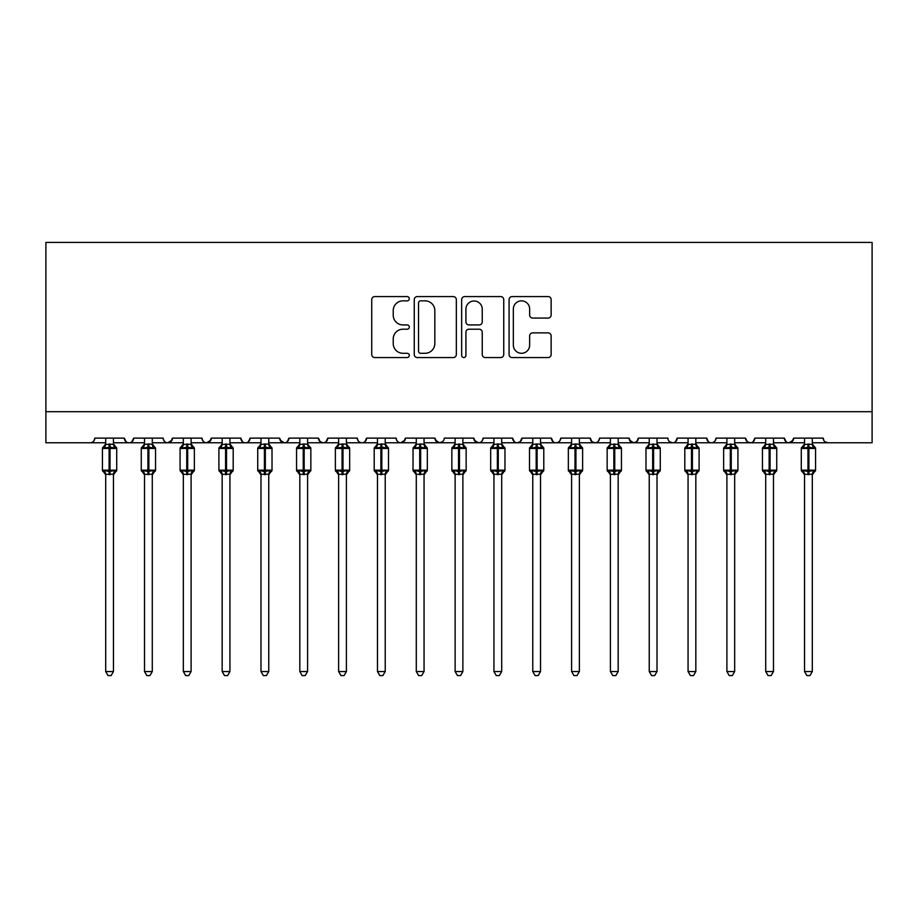 <?xml version="1.0" encoding="UTF-8"?>
<svg xmlns="http://www.w3.org/2000/svg" width="918" height="918" viewBox="0 0 918 918"><rect width="100%" height="100%" fill="white"/><g stroke="black" fill="none" stroke-linecap="round" stroke-linejoin="round"><path stroke-width="1.38" d="M409.302 298.717A2.134 2.134 0 0 0 407.167 296.583L374.774 296.583A3.052 3.052 0 0 0 371.733 299.635L371.733 354.509A3.052 3.052 0 0 0 374.774 357.561L407.167 357.561A2.134 2.134 0 0 0 409.302 355.427A2.134 2.134 0 0 0 407.167 353.292L402.979 353.292A9.754 9.754 0 0 1 393.225 343.539L393.225 338.96A9.754 9.754 0 0 1 402.979 329.206L407.167 329.206A2.134 2.134 0 0 0 409.302 327.072A2.134 2.134 0 0 0 407.167 324.938L402.979 324.938A9.754 9.754 0 0 1 393.225 315.184L393.225 310.605A9.754 9.754 0 0 1 402.979 300.852L407.167 300.852A2.134 2.134 0 0 0 409.302 298.717M548.103 318.076A3.052 3.052 0 0 0 551.144 315.035L551.144 299.635A3.052 3.052 0 0 0 548.103 296.583L512.129 296.583A3.052 3.052 0 0 0 509.077 299.635L509.077 354.509A3.052 3.052 0 0 0 512.129 357.561L548.103 357.561A3.052 3.052 0 0 0 551.144 354.509L551.144 335.919A3.052 3.052 0 0 0 548.103 332.867L532.704 332.867A3.052 3.052 0 0 0 529.652 335.919L529.652 345.134A8.159 8.159 0 0 1 521.504 353.292A8.159 8.159 0 0 1 513.346 345.134L513.346 309.01A8.159 8.159 0 0 1 521.504 300.852A8.159 8.159 0 0 1 529.652 309.01L529.652 315.035A3.052 3.052 0 0 0 532.704 318.076L548.103 318.076M45.9 411.712L872.1 411.712L872.1 242.432L45.9 242.432L45.9 442.774L90.159 442.774C92.626 442.855 94.187 441.306 94.818 438.115L124.332 438.115L126.03 441.719M456.338 299.635A3.052 3.052 0 0 0 453.285 296.583L417.311 296.583A3.052 3.052 0 0 0 414.259 299.635L414.259 354.509A3.052 3.052 0 0 0 417.311 357.561L453.285 357.561A3.052 3.052 0 0 0 456.338 354.509L456.338 299.635M464.715 296.583L500.689 296.583A3.052 3.052 0 0 1 503.741 299.635L503.741 354.509A3.052 3.052 0 0 1 500.689 357.561L485.301 357.561A3.052 3.052 0 0 1 482.248 354.509L482.248 332.259A3.052 3.052 0 0 0 479.196 329.206L468.983 329.206A3.052 3.052 0 0 0 465.931 332.259L465.931 355.427A2.134 2.134 0 0 1 463.797 357.561A2.134 2.134 0 0 1 461.662 355.427L461.662 299.635A3.052 3.052 0 0 1 464.715 296.583M113.453 442.774L128.99 442.774C126.512 442.855 124.963 441.306 124.332 438.115A4.659 4.659 0 0 0 128.99 442.774A4.659 4.659 0 0 0 133.649 438.115L163.152 438.115A4.659 4.659 0 0 0 167.81 442.774A4.659 4.659 0 0 0 172.469 438.115L201.983 438.115A4.659 4.659 0 0 0 206.642 442.774A4.659 4.659 0 0 0 211.301 438.115L240.803 438.115A4.659 4.659 0 0 0 245.462 442.774A4.659 4.659 0 0 0 250.121 438.115L279.623 438.115A4.659 4.659 0 0 0 284.282 442.774A4.659 4.659 0 0 0 288.94 438.115L318.454 438.115A4.659 4.659 0 0 0 323.113 442.774A4.659 4.659 0 0 0 327.772 438.115L357.274 438.115A4.659 4.659 0 0 0 361.933 442.774A4.659 4.659 0 0 0 366.592 438.115L396.106 438.115A4.659 4.659 0 0 0 400.764 442.774A4.659 4.659 0 0 0 405.423 438.115L434.925 438.115A4.659 4.659 0 0 0 439.584 442.774A4.659 4.659 0 0 0 444.243 438.115L473.757 438.115A4.659 4.659 0 0 0 478.416 442.774A4.659 4.659 0 0 0 483.075 438.115L512.577 438.115A4.659 4.659 0 0 0 517.236 442.774A4.659 4.659 0 0 0 521.894 438.115L551.408 438.115A4.659 4.659 0 0 0 556.067 442.774A4.659 4.659 0 0 0 560.726 438.115L590.228 438.115A4.659 4.659 0 0 0 594.887 442.774A4.659 4.659 0 0 0 599.546 438.115L629.06 438.115A4.659 4.659 0 0 0 633.718 442.774A4.659 4.659 0 0 0 638.377 438.115L667.879 438.115A4.659 4.659 0 0 0 672.538 442.774A4.659 4.659 0 0 0 677.197 438.115L706.699 438.115A4.659 4.659 0 0 0 711.358 442.774A4.659 4.659 0 0 0 716.017 438.115L745.531 438.115A4.659 4.659 0 0 0 750.19 442.774A4.659 4.659 0 0 0 754.848 438.115L784.351 438.115A4.659 4.659 0 0 0 789.01 442.774A4.659 4.659 0 0 0 793.668 438.115L823.182 438.115L824.043 440.812M793.668 438.115L791.97 441.719M773.484 442.774L789.01 442.774C786.542 442.855 784.993 441.306 784.351 438.115L786.06 441.719M734.664 442.774L750.19 442.774C752.657 442.855 754.217 441.306 754.848 438.115L753.15 441.719M745.531 438.115L747.229 441.719M695.833 442.774L711.358 442.774C708.891 442.855 707.342 441.306 706.699 438.115L708.409 441.719M657.013 442.774L672.538 442.774C675.005 442.855 676.566 441.306 677.197 438.115L675.499 441.719M638.377 438.115L636.667 441.719M629.06 438.115L630.758 441.719M590.228 438.115L591.938 441.719M540.53 442.774L556.067 442.774C553.588 442.855 552.039 441.306 551.408 438.115L553.106 441.719M521.894 438.115L520.196 441.719M501.71 442.774L517.236 442.774C514.769 442.855 513.219 441.306 512.577 438.115L514.287 441.719M473.757 438.115L475.455 441.719M434.925 438.115L436.635 441.719M405.423 438.115L403.713 441.719M346.407 442.774L361.933 442.774C364.412 442.855 365.961 441.306 366.592 438.115L364.894 441.719M307.587 442.774L323.113 442.774C325.58 442.855 327.141 441.306 327.772 438.115L326.062 441.719M318.454 438.115L320.152 441.719M268.756 442.774L284.282 442.774C286.76 442.855 288.309 441.306 288.94 438.115L287.242 441.719M279.623 438.115L281.333 441.719M229.936 442.774L245.462 442.774C247.929 442.855 249.489 441.306 250.121 438.115L248.422 441.719M260.987 442.774L245.462 442.774C242.995 442.855 241.434 441.306 240.803 438.115L242.501 441.719M211.301 438.115L209.591 441.719M172.469 438.115L170.771 441.719M144.516 442.774L128.99 442.774C131.458 442.855 133.007 441.306 133.649 438.115L131.94 441.719M823.182 438.115A4.659 4.659 0 0 0 827.841 442.774L824.834 441.673M872.1 411.712L872.1 442.774L812.304 442.774M90.159 442.774C92.638 442.855 94.187 441.306 94.818 438.115A4.659 4.659 0 0 1 90.159 442.774L105.696 442.774M152.285 442.774L167.81 442.774L171.964 440.215M183.336 442.774L167.81 442.774C165.343 442.855 163.783 441.306 163.152 438.115M191.105 442.774L206.642 442.774L210.796 440.215M222.167 442.774L206.642 442.774C204.163 442.855 202.614 441.306 201.983 438.115M299.819 442.774L284.282 442.774L280.128 440.215M338.639 442.774L323.113 442.774L320.107 441.673M377.47 442.774L361.933 442.774C359.466 442.855 357.917 441.306 357.274 438.115M385.227 442.774L400.764 442.774L404.918 440.215M416.29 442.774L400.764 442.774C398.286 442.855 396.737 441.306 396.106 438.115M424.059 442.774L439.584 442.774L442.591 441.673M455.121 442.774L439.584 442.774L435.43 440.215M462.879 442.774L478.416 442.774C480.883 442.855 482.432 441.306 483.075 438.115M493.941 442.774L478.416 442.774L474.262 440.215M532.773 442.774L517.236 442.774L520.242 441.673M571.593 442.774L556.067 442.774C558.534 442.855 560.083 441.306 560.726 438.115M579.361 442.774L594.887 442.774C597.354 442.855 598.915 441.306 599.546 438.115M610.413 442.774L594.887 442.774L591.892 441.673M618.181 442.774L633.718 442.774L636.713 441.673M649.244 442.774L633.718 442.774L629.553 440.215M688.064 442.774L672.538 442.774L669.543 441.673M726.895 442.774L711.358 442.774C713.837 442.855 715.386 441.306 716.017 438.115M765.715 442.774L750.19 442.774L747.195 441.673M804.547 442.774L789.01 442.774L793.163 440.215M420.662 300.852A2.134 2.134 0 0 0 418.528 302.986L418.528 351.158A2.134 2.134 0 0 0 420.662 353.292L425.08 353.292A9.754 9.754 0 0 0 434.834 343.539L434.834 310.605A9.754 9.754 0 0 0 425.08 300.852L420.662 300.852M482.248 309.159A8.159 8.159 0 0 0 474.09 301.001A8.159 8.159 0 0 0 465.931 309.159L465.931 321.885A3.052 3.052 0 0 0 468.983 324.938L479.196 324.938A3.052 3.052 0 0 0 482.248 321.885L482.248 309.159M105.696 474.847L102.426 470.177L116.712 470.177L116.712 448.443L115.702 446.986A1.549 1.549 0 0 1 116.712 448.443L102.426 448.443A1.549 1.549 0 0 1 103.447 446.986L102.426 448.443L102.426 470.177A1.549 1.549 0 0 0 103.447 471.645L104.56 470.486L109.104 471.577L114.578 470.486L115.255 471.485A3.42 3.259 0 0 0 113.453 474.354L113.453 474.354M116.712 470.177A1.549 1.549 0 0 1 115.702 471.645L116.712 470.177L116.712 448.443M114.578 470.486L113.453 474.193L113.453 671.528L105.696 671.528L105.696 474.354A3.42 3.259 0 0 0 103.895 471.485M105.696 444.266L105.696 444.266A3.42 3.259 180 0 1 103.895 447.135L104.56 448.133L105.685 444.427L113.453 444.266A3.42 3.259 180 0 0 115.255 447.135L114.578 448.133L110.034 447.043L104.56 448.133M113.453 474.193L105.696 474.331M113.453 438.115L113.453 444.289M105.696 438.115L105.685 444.427M113.947 446.389L114.578 448.133M104.56 470.486L105.685 474.193M113.453 671.528L111.124 675.568L108.026 675.568L105.696 671.528M154.97 447.238A1.549 1.549 0 0 1 155.544 448.443L141.257 448.443A1.549 1.549 0 0 1 142.279 446.986L141.257 448.443L141.257 470.177A1.549 1.549 0 0 0 142.279 471.645L143.392 470.486L147.936 471.577L153.409 470.486L154.075 471.485A3.42 3.259 0 0 0 152.285 474.354L152.285 474.354M155.544 470.177A1.549 1.549 0 0 1 154.522 471.645L155.544 470.177L155.544 448.443L155.544 470.177L148.865 470.177L148.865 447.043L143.392 448.133L142.726 447.135A3.42 3.259 180 0 0 144.516 444.266L144.516 444.266M153.409 470.486L152.285 474.193L152.285 671.528L144.516 671.528L144.516 474.354A3.42 3.259 0 0 0 142.726 471.485M183.336 474.847L180.077 470.177L194.364 470.177L194.364 448.443L193.354 446.986A1.549 1.549 0 0 1 194.364 448.443L180.077 448.443A1.549 1.549 0 0 1 181.098 446.986L180.077 448.443L180.077 470.177A1.549 1.549 0 0 0 181.098 471.645L182.212 470.486L186.756 471.577L192.229 470.486L192.895 471.485A3.42 3.259 0 0 0 191.105 474.354L191.105 474.354M194.364 470.177A1.549 1.549 0 0 1 193.354 471.645L194.364 470.177L194.364 448.443M192.229 470.486L191.105 474.193L191.105 671.528L183.336 671.528L183.336 474.354A3.42 3.259 0 0 0 181.546 471.485M183.336 444.266L183.336 444.266A3.42 3.259 180 0 1 181.546 447.135L182.212 448.133L183.336 444.427L191.105 444.266A3.42 3.259 180 0 0 192.895 447.135L192.229 448.133L187.685 447.043L182.212 448.133M222.167 474.847L218.909 470.177L233.195 470.177L233.195 448.443L232.174 446.986A1.549 1.549 0 0 1 233.195 448.443L218.909 448.443A1.549 1.549 0 0 1 219.93 446.986L218.909 448.443L218.909 470.177A1.549 1.549 0 0 0 219.93 471.645L221.043 470.486L225.587 471.577L231.061 470.486L231.726 471.485A3.42 3.259 0 0 0 229.936 474.354L229.936 474.354M233.195 470.177A1.549 1.549 0 0 1 232.174 471.645L233.195 470.177L233.195 448.443M231.061 470.486L229.936 474.193L229.936 671.528L222.167 671.528L222.167 474.354A3.42 3.259 0 0 0 220.377 471.485M222.167 444.266L222.167 444.266A3.42 3.259 180 0 1 220.377 447.135L221.043 448.133L222.167 444.427L229.936 444.266A3.42 3.259 180 0 0 231.726 447.135L231.061 448.133L226.517 447.043L221.043 448.133M271.441 447.238A1.549 1.549 0 0 1 272.015 448.443L257.728 448.443A1.549 1.549 0 0 1 258.75 446.986L257.728 448.443L257.728 470.177A1.549 1.549 0 0 0 258.75 471.645L259.863 470.486L264.407 471.577L269.881 470.486L270.546 471.485A3.42 3.259 0 0 0 268.756 474.354L268.756 474.354M272.015 470.177A1.549 1.549 0 0 1 270.994 471.645L272.015 470.177L272.015 448.443L272.015 470.177L265.336 470.177L265.336 447.043L259.863 448.133L259.197 447.135A3.42 3.259 180 0 0 260.987 444.266L260.987 444.266M269.881 470.486L268.756 474.193L268.756 671.528L260.987 671.528L260.987 474.354A3.42 3.259 0 0 0 259.197 471.485M152.285 474.193L144.516 474.331M152.285 438.115L152.285 444.266A3.42 3.259 180 0 0 154.075 447.135L153.409 448.133L148.865 447.043L148.865 443.968L152.285 444.289M144.516 438.115L144.516 444.427L148.865 443.968M143.392 448.133L144.516 444.427M152.767 446.389L153.409 448.133M143.392 470.486L144.516 474.193M152.285 671.528L149.955 675.568L146.846 675.568L144.516 671.528M191.105 474.193L183.336 474.331M191.105 438.115L191.105 444.289M183.336 438.115L183.336 444.427M191.598 446.389L192.229 448.133M182.212 470.486L183.336 474.193M191.105 671.528L188.775 675.568L185.677 675.568L183.336 671.528M229.936 474.193L222.167 474.331M229.936 438.115L229.936 444.289M222.167 438.115L222.167 444.427M230.418 446.389L231.061 448.133M221.043 470.486L222.167 474.193M229.936 671.528L227.595 675.568L224.497 675.568L222.167 671.528M268.756 474.193L260.987 474.331M268.756 438.115L268.756 444.266A3.42 3.259 180 0 0 270.546 447.135L269.881 448.133L265.336 447.043L265.336 443.968L268.756 444.289M260.987 438.115L260.987 444.427L265.336 443.968M259.863 448.133L260.987 444.427M269.249 446.389L269.881 448.133M259.863 470.486L260.987 474.193M268.756 671.528L266.427 675.568L263.328 675.568L260.987 671.528M310.273 447.238A1.549 1.549 0 0 1 310.846 448.443L296.56 448.443A1.549 1.549 0 0 1 297.57 446.986L296.56 448.443L296.56 470.177A1.549 1.549 0 0 0 297.57 471.645L298.694 470.486L303.238 471.577L308.712 470.486L309.377 471.485A3.42 3.259 0 0 0 307.587 474.354L307.587 474.354M310.846 470.177A1.549 1.549 0 0 1 309.825 471.645L310.846 470.177L310.846 448.443L310.846 470.177L304.168 470.177L304.168 447.043L298.694 448.133L298.017 447.135A3.42 3.259 180 0 0 299.819 444.266L299.819 444.266M308.712 470.486L307.587 474.193L307.587 671.528L299.819 671.528L299.819 474.354A3.42 3.259 0 0 0 298.017 471.485M307.587 474.193L299.819 474.331M307.587 438.115L307.587 444.266A3.42 3.259 180 0 0 309.377 447.135L308.712 448.133L304.168 447.043L304.168 443.968L307.587 444.289M299.819 438.115L299.819 444.427L304.168 443.968M298.694 448.133L299.819 444.427M308.069 446.389L308.712 448.133M298.694 470.486L299.819 474.193M307.587 671.528L305.246 675.568L302.148 675.568L299.819 671.528M349.092 447.238A1.549 1.549 0 0 1 349.666 448.443L335.38 448.443A1.549 1.549 0 0 1 336.401 446.986L335.38 448.443L335.38 470.177A1.549 1.549 0 0 0 336.401 471.645L337.514 470.486L342.058 471.577L347.532 470.486L348.197 471.485A3.42 3.259 0 0 0 346.407 474.354L346.407 474.354M349.666 470.177A1.549 1.549 0 0 1 348.645 471.645L349.666 470.177L349.666 448.443L349.666 470.177L342.988 470.177L342.988 447.043L337.514 448.133L336.849 447.135A3.42 3.259 180 0 0 338.639 444.266L338.639 444.266M347.532 470.486L346.407 474.193L346.407 671.528L338.639 671.528L338.639 474.354A3.42 3.259 0 0 0 336.849 471.485M346.407 474.193L338.639 474.331M346.407 438.115L346.407 444.266A3.42 3.259 180 0 0 348.197 447.135L347.532 448.133L342.988 447.043L342.988 443.968L346.407 444.289M338.639 438.115L338.639 444.427L342.988 443.968M337.514 448.133L338.639 444.427M346.901 446.389L347.532 448.133M337.514 470.486L338.639 474.193M346.407 671.528L344.078 675.568L340.968 675.568L338.639 671.528M387.924 447.238A1.549 1.549 0 0 1 388.498 448.443L374.211 448.443A1.549 1.549 0 0 1 375.221 446.986L374.211 448.443L374.211 470.177A1.549 1.549 0 0 0 375.221 471.645L376.346 470.486L380.878 471.577L386.363 470.486L387.029 471.485A3.42 3.259 0 0 0 385.227 474.354L385.227 474.354M388.498 470.177A1.549 1.549 0 0 1 387.476 471.645L388.498 470.177L388.498 448.443L388.498 470.177L381.819 470.177L381.819 447.043L376.346 448.133L375.669 447.135A3.42 3.259 180 0 0 377.47 444.266L377.47 444.266M386.363 470.486L385.227 474.331L385.227 671.528L377.47 671.528L377.47 474.354A3.42 3.259 0 0 0 375.669 471.485M385.239 474.193L377.47 474.331M385.227 438.115L385.227 444.266A3.42 3.259 180 0 0 387.029 447.135L386.363 448.133L381.819 447.043L381.819 443.968L385.227 444.289M377.47 438.115L377.47 444.427L381.819 443.968M376.346 448.133L377.47 444.427M385.721 446.389L386.363 448.133M376.346 470.486L377.47 474.193M385.227 671.528L382.898 675.568L379.8 675.568L377.47 671.528M426.744 447.238A1.549 1.549 0 0 1 427.318 448.443L413.031 448.443A1.549 1.549 0 0 1 414.052 446.986L413.031 448.443L413.031 470.177A1.549 1.549 0 0 0 414.052 471.645L415.166 470.486L419.71 471.577L425.183 470.486L425.849 471.485A3.42 3.259 0 0 0 424.059 474.354L424.059 474.354M427.318 470.177A1.549 1.549 0 0 1 426.296 471.645L427.318 470.177L427.318 448.443L427.318 470.177L420.639 470.177L420.639 447.043L415.166 448.133L414.5 447.135A3.42 3.259 180 0 0 416.29 444.266L416.29 444.266M425.183 470.486L424.059 474.193L424.059 671.528L416.29 671.528L416.29 474.354A3.42 3.259 0 0 0 414.5 471.485M424.059 474.193L416.29 474.331M424.059 438.115L424.059 444.266A3.42 3.259 180 0 0 425.849 447.135L425.183 448.133L420.639 447.043L420.639 443.968L424.059 444.289M416.29 438.115L416.29 444.427L420.639 443.968M415.166 448.133L416.29 444.427M424.552 446.389L425.183 448.133M415.166 470.486L416.29 474.193M424.059 671.528L421.729 675.568L418.619 675.568L416.29 671.528M455.121 474.847L451.851 470.177L466.149 470.177L466.149 448.443L465.128 446.986A1.549 1.549 0 0 1 466.149 448.443L451.851 448.443A1.549 1.549 0 0 1 452.872 446.986L451.851 448.443L451.851 470.177A1.549 1.549 0 0 0 452.872 471.645L453.985 470.486L458.53 471.577L464.015 470.486L464.68 471.485A3.42 3.259 0 0 0 462.879 474.354L462.879 474.354M466.149 470.177A1.549 1.549 0 0 1 465.128 471.645L466.149 470.177L466.149 448.443M464.015 470.486L462.879 474.331L462.879 671.528L455.121 671.528L455.121 474.354A3.42 3.259 0 0 0 453.32 471.485M455.121 444.266L455.121 444.266A3.42 3.259 180 0 1 453.32 447.135L453.985 448.133L455.11 444.427L462.879 444.266A3.42 3.259 180 0 0 464.68 447.135L464.015 448.133L459.47 447.043L453.985 448.133M462.89 474.193L455.121 474.331M462.879 438.115L462.879 444.289M455.121 438.115L455.11 444.427M463.372 446.389L464.015 448.133M453.985 470.486L455.11 474.193L453.985 470.486M462.879 671.528L460.549 675.568L457.451 675.568L455.121 671.528M504.395 447.238A1.549 1.549 0 0 1 504.969 448.443L490.682 448.443A1.549 1.549 0 0 1 491.704 446.986L490.682 448.443L490.682 470.177A1.549 1.549 0 0 0 491.704 471.645L492.817 470.486L497.361 471.577L502.834 470.486L503.5 471.485A3.42 3.259 0 0 0 501.71 474.354L501.71 474.354M504.969 470.177A1.549 1.549 0 0 1 503.948 471.645L504.969 470.177L504.969 448.443L504.969 470.177L498.29 470.177L498.29 447.043L492.817 448.133L492.151 447.135A3.42 3.259 180 0 0 493.941 444.266L493.941 444.266M502.834 470.486L501.71 474.193L501.71 671.528L493.941 671.528L493.941 474.354A3.42 3.259 0 0 0 492.151 471.485M501.71 474.193L493.941 474.331M501.71 438.115L501.71 444.266A3.42 3.259 180 0 0 503.5 447.135L502.834 448.133L498.29 447.043L498.29 443.968L501.71 444.289M493.941 438.115L493.941 444.427L498.29 443.968M492.817 448.133L493.941 444.427M502.203 446.389L502.834 448.133M492.817 470.486L493.941 474.193L492.817 470.486M501.71 671.528L499.381 675.568L496.271 675.568L493.941 671.528M543.226 447.238A1.549 1.549 0 0 1 543.789 448.443L529.502 448.443A1.549 1.549 0 0 1 530.524 446.986L529.502 448.443L529.502 470.177A1.549 1.549 0 0 0 530.524 471.645L531.637 470.486L536.181 471.577L541.654 470.486L542.331 471.485A3.42 3.259 0 0 0 540.53 474.354L540.53 474.354M543.789 470.177A1.549 1.549 0 0 1 542.779 471.645L543.789 470.177L543.789 448.443L543.789 470.177L537.122 470.177L537.122 447.043L531.637 448.133L530.971 447.135A3.42 3.259 180 0 0 532.773 444.266L532.773 444.266M541.654 470.486L540.53 474.193L540.53 671.528L532.773 671.528L532.773 474.354A3.42 3.259 0 0 0 530.971 471.485M540.53 474.193L532.773 474.331M540.53 438.115L540.53 444.266A3.42 3.259 180 0 0 542.331 447.135L541.654 448.133L537.122 447.043L537.122 443.968L540.53 444.289M532.773 438.115L532.761 444.427L537.122 443.968M531.637 448.133L532.761 444.427M541.023 446.389L541.654 448.133M531.637 470.486L532.761 474.193L531.637 470.486M540.53 671.528L538.2 675.568L535.102 675.568L532.773 671.528M582.046 447.238A1.549 1.549 0 0 1 582.62 448.443L568.334 448.443A1.549 1.549 0 0 1 569.355 446.986L568.334 448.443L568.334 470.177A1.549 1.549 0 0 0 569.355 471.645L570.468 470.486L575.012 471.577L580.486 470.486L581.151 471.485A3.42 3.259 0 0 0 579.361 474.354L579.361 474.354M582.62 470.177A1.549 1.549 0 0 1 581.599 471.645L582.62 470.177L582.62 448.443L582.62 470.177L575.942 470.177L575.942 447.043L570.468 448.133L569.803 447.135A3.42 3.259 180 0 0 571.593 444.266L571.593 444.266M580.486 470.486L579.361 474.193L579.361 671.528L571.593 671.528L571.593 474.354A3.42 3.259 0 0 0 569.803 471.485M579.361 474.193L571.593 474.331M579.361 438.115L579.361 444.266A3.42 3.259 180 0 0 581.151 447.135L580.486 448.133L575.942 447.043L575.942 443.968L579.361 444.289M571.593 438.115L571.593 444.427L575.942 443.968M570.468 448.133L571.593 444.427M579.843 446.389L580.486 448.133M570.468 470.486L571.593 474.193L570.468 470.486M579.361 671.528L577.032 675.568L573.922 675.568L571.593 671.528M610.413 474.847L607.154 470.177L621.44 470.177L621.44 448.443L620.43 446.986A1.549 1.549 0 0 1 621.44 448.443L607.154 448.443A1.549 1.549 0 0 1 608.175 446.986L607.154 448.443L607.154 470.177A1.549 1.549 0 0 0 608.175 471.645L609.288 470.486L613.832 471.577L619.306 470.486L619.983 471.485A3.42 3.259 0 0 0 618.181 474.354L618.181 474.354M621.44 470.177A1.549 1.549 0 0 1 620.43 471.645L621.44 470.177L621.44 448.443M619.306 470.486L618.181 474.193L618.181 671.528L610.413 671.528L610.413 474.354A3.42 3.259 0 0 0 608.623 471.485M610.413 444.266L610.413 444.266A3.42 3.259 180 0 1 608.623 447.135L609.288 448.133L610.413 444.427L618.181 444.266A3.42 3.259 180 0 0 619.983 447.135L619.306 448.133L614.762 447.043L609.288 448.133M618.181 474.193L610.413 474.331M618.181 438.115L618.181 444.289M610.413 438.115L610.413 444.427M618.675 446.389L619.306 448.133M609.288 470.486L610.413 474.193L609.288 470.486M618.181 671.528L615.852 675.568L612.754 675.568L610.413 671.528M649.244 474.847L645.985 470.177L660.271 470.177L660.271 448.443L659.25 446.986A1.549 1.549 0 0 1 660.271 448.443L645.985 448.443A1.549 1.549 0 0 1 647.006 446.986L645.985 448.443L645.985 470.177A1.549 1.549 0 0 0 647.006 471.645L648.119 470.486L652.664 471.577L658.137 470.486L658.803 471.485A3.42 3.259 0 0 0 657.013 474.354L657.013 474.354M660.271 470.177A1.549 1.549 0 0 1 659.25 471.645L660.271 470.177M658.137 470.486L657.013 474.193L657.013 671.528L649.244 671.528L649.244 474.354A3.42 3.259 0 0 0 647.454 471.485M649.244 444.266L649.244 444.266A3.42 3.259 180 0 1 647.454 447.135L648.119 448.133L649.244 444.427L657.013 444.266A3.42 3.259 180 0 0 658.803 447.135L658.137 448.133L653.593 447.043L648.119 448.133M657.013 474.193L649.244 474.331M657.013 438.115L657.013 444.289M649.244 438.115L649.244 444.427M657.495 446.389L658.137 448.133M648.119 470.486L649.244 474.193L648.119 470.486M657.013 671.528L654.672 675.568L651.573 675.568L649.244 671.528M698.518 447.238A1.549 1.549 0 0 1 699.091 448.443L684.805 448.443A1.549 1.549 0 0 1 685.826 446.986L684.805 448.443L684.805 470.177A1.549 1.549 0 0 0 685.826 471.645L686.939 470.486L691.484 471.577L696.957 470.486L697.623 471.485A3.42 3.259 0 0 0 695.833 474.354L695.833 474.354M688.064 474.847L684.805 470.177L699.091 470.177A1.549 1.549 0 0 1 698.07 471.645L699.091 470.177L699.091 448.443L695.833 443.773M696.957 470.486L695.833 474.193L695.833 671.528L688.064 671.528L688.064 474.354A3.42 3.259 0 0 0 686.274 471.485M688.064 444.266L688.064 444.266A3.42 3.259 180 0 1 686.274 447.135L686.939 448.133L688.064 444.427L695.833 444.266A3.42 3.259 180 0 0 697.623 447.135L696.957 448.133L692.413 447.043L686.939 448.133M695.833 474.193L688.064 474.331M695.833 438.115L695.833 444.289M688.064 438.115L688.064 444.427M696.326 446.389L696.957 448.133M686.939 470.486L688.064 474.193L686.939 470.486M695.833 671.528L693.503 675.568L690.405 675.568L688.064 671.528M737.349 447.238A1.549 1.549 0 0 1 737.923 448.443L723.636 448.443A1.549 1.549 0 0 1 724.646 446.986L723.636 448.443L723.636 470.177A1.549 1.549 0 0 0 724.646 471.645L725.771 470.486L730.315 471.577L735.788 470.486L736.454 471.485A3.42 3.259 0 0 0 734.664 474.354L734.664 474.354M726.895 474.847L723.636 470.177L737.923 470.177A1.549 1.549 0 0 1 736.902 471.645L737.923 470.177L737.923 448.443L734.664 443.773M735.788 470.486L734.664 474.193L734.664 671.528L726.895 671.528L726.895 474.354A3.42 3.259 0 0 0 725.105 471.485M726.895 444.266L726.895 444.266A3.42 3.259 180 0 1 725.105 447.135L725.771 448.133L726.895 444.427L734.664 444.266A3.42 3.259 180 0 0 736.454 447.135L735.788 448.133L731.244 447.043L725.771 448.133M734.664 474.193L726.895 474.331M734.664 438.115L734.664 444.289M726.895 438.115L726.895 444.427M735.146 446.389L735.788 448.133M725.771 470.486L726.895 474.193L725.771 470.486M734.664 671.528L732.323 675.568L729.225 675.568L726.895 671.528M776.169 447.238A1.549 1.549 0 0 1 776.743 448.443L762.456 448.443A1.549 1.549 0 0 1 763.478 446.986L762.456 448.443L762.456 470.177A1.549 1.549 0 0 0 763.478 471.645L764.591 470.486L769.135 471.577L774.608 470.486L775.274 471.485A3.42 3.259 0 0 0 773.484 474.354L773.484 474.354M765.715 474.847L762.456 470.177L776.743 470.177A1.549 1.549 0 0 1 775.721 471.645L776.743 470.177L776.743 448.443L773.484 443.773M774.608 470.486L773.484 474.193L773.484 671.528L765.715 671.528L765.715 474.354A3.42 3.259 0 0 0 763.925 471.485M765.715 444.266L765.715 444.266A3.42 3.259 180 0 1 763.925 447.135L764.591 448.133L765.715 444.427L773.484 444.266A3.42 3.259 180 0 0 775.274 447.135L774.608 448.133L770.064 447.043L764.591 448.133M773.484 474.193L765.715 474.331M773.484 438.115L773.484 444.289M765.715 438.115L765.715 444.427M773.977 446.389L774.608 448.133M764.591 470.486L765.715 474.193L764.591 470.486M773.484 671.528L771.154 675.568L768.045 675.568L765.715 671.528M804.547 474.847L801.288 470.177L815.574 470.177L815.574 448.443L814.553 446.986A1.549 1.549 0 0 1 815.574 448.443L801.288 448.443A1.549 1.549 0 0 1 802.298 446.986L801.288 448.443L801.288 470.177A1.549 1.549 0 0 0 802.298 471.645L803.422 470.486L807.966 471.577L813.44 470.486L814.105 471.485A3.42 3.259 0 0 0 812.304 474.354L812.304 474.354M815.574 470.177A1.549 1.549 0 0 1 814.553 471.645L815.574 470.177M813.44 470.486L812.304 474.331L812.304 671.528L804.547 671.528L804.547 474.354A3.42 3.259 0 0 0 802.745 471.485M804.547 444.266L804.547 444.266A3.42 3.259 180 0 1 802.745 447.135L803.422 448.133L804.547 444.427L812.304 444.266A3.42 3.259 180 0 0 814.105 447.135L813.44 448.133L808.896 447.043L803.422 448.133M812.315 474.193L804.547 474.331M812.304 438.115L812.304 444.289M804.547 438.115L804.547 444.427M812.797 446.389L813.44 448.133M803.422 470.486L804.547 474.193L803.422 470.486M812.304 671.528L809.974 675.568L806.876 675.568L804.547 671.528M109.104 443.968L109.104 474.652M110.034 474.652L110.034 443.968M147.936 443.968L147.936 474.652M144.516 474.847L141.257 470.177L148.865 470.177L148.865 474.652M186.756 443.968L186.756 474.652M187.685 474.652L187.685 443.968M225.587 443.968L225.587 474.652M226.517 474.652L226.517 443.968M264.407 443.968L264.407 474.652M260.987 474.847L257.728 470.177L265.336 470.177L265.336 474.652M303.238 443.968L303.238 474.652M299.819 474.847L296.56 470.177L304.168 470.177L304.168 474.652M342.058 443.968L342.058 474.652M338.639 474.847L335.38 470.177L342.988 470.177L342.988 474.652M380.878 443.968L380.878 474.652M377.47 474.847L374.211 470.177L381.819 470.177L381.819 474.652M419.71 443.968L419.71 474.652M416.29 474.847L413.031 470.177L420.639 470.177L420.639 474.652M458.53 443.968L458.53 474.652M459.47 474.652L459.47 443.968M497.361 443.968L497.361 474.652M493.941 474.847L490.682 470.177L498.29 470.177L498.29 474.652M536.181 443.968L536.181 474.652M532.773 474.847L529.502 470.177L537.122 470.177L537.122 474.652M575.012 443.968L575.012 474.652M571.593 474.847L568.334 470.177L575.942 470.177L575.942 474.652M613.832 443.968L613.832 474.652M614.762 474.652L614.762 443.968M652.664 443.968L652.664 474.652M653.593 474.652L653.593 443.968M691.484 443.968L691.484 474.652M692.413 474.652L692.413 443.968M730.315 443.968L730.315 474.652M731.244 474.652L731.244 443.968M769.135 443.968L769.135 474.652M770.064 474.652L770.064 443.968M807.966 443.968L807.966 474.652M808.896 474.652L808.896 443.968M103.447 446.986L105.696 443.773M115.702 446.986L113.453 443.773M115.702 471.645L113.453 474.847M152.285 443.773L155.544 448.443M142.279 446.986L144.516 443.773M154.522 471.645L152.285 474.847M181.098 446.986L183.336 443.773M193.354 446.986L191.105 443.773M193.354 471.645L191.105 474.847M219.93 446.986L222.167 443.773M232.174 446.986L229.936 443.773M232.174 471.645L229.936 474.847M268.756 443.773L272.015 448.443M258.75 446.986L260.987 443.773M270.994 471.645L268.756 474.847M307.587 443.773L310.846 448.443M297.57 446.986L299.819 443.773M309.825 471.645L307.587 474.847M346.407 443.773L349.666 448.443M336.401 446.986L338.639 443.773M348.645 471.645L346.407 474.847M385.227 443.773L388.498 448.443M375.221 446.986L377.47 443.773M387.476 471.645L385.227 474.847M424.059 443.773L427.318 448.443M414.052 446.986L416.29 443.773M426.296 471.645L424.059 474.847M452.872 446.986L455.121 443.773M465.128 446.986L462.879 443.773M465.128 471.645L462.879 474.847M501.71 443.773L504.969 448.443M491.704 446.986L493.941 443.773M503.948 471.645L501.71 474.847M540.53 443.773L543.789 448.443M530.524 446.986L532.773 443.773M542.779 471.645L540.53 474.847M579.361 443.773L582.62 448.443M569.355 446.986L571.593 443.773M581.599 471.645L579.361 474.847M608.175 446.986L610.413 443.773M620.43 446.986L618.181 443.773M620.43 471.645L618.181 474.847M647.006 446.986L649.244 443.773M659.25 446.986L657.013 443.773M659.25 471.645L657.013 474.847M685.826 446.986L688.064 443.773M698.07 471.645L695.833 474.847M724.646 446.986L726.895 443.773M736.902 471.645L734.664 474.847M763.478 446.986L765.715 443.773M775.721 471.645L773.484 474.847M802.298 446.986L804.547 443.773M814.553 446.986L812.304 443.773M814.553 471.645L812.304 474.847"/></g></svg>
